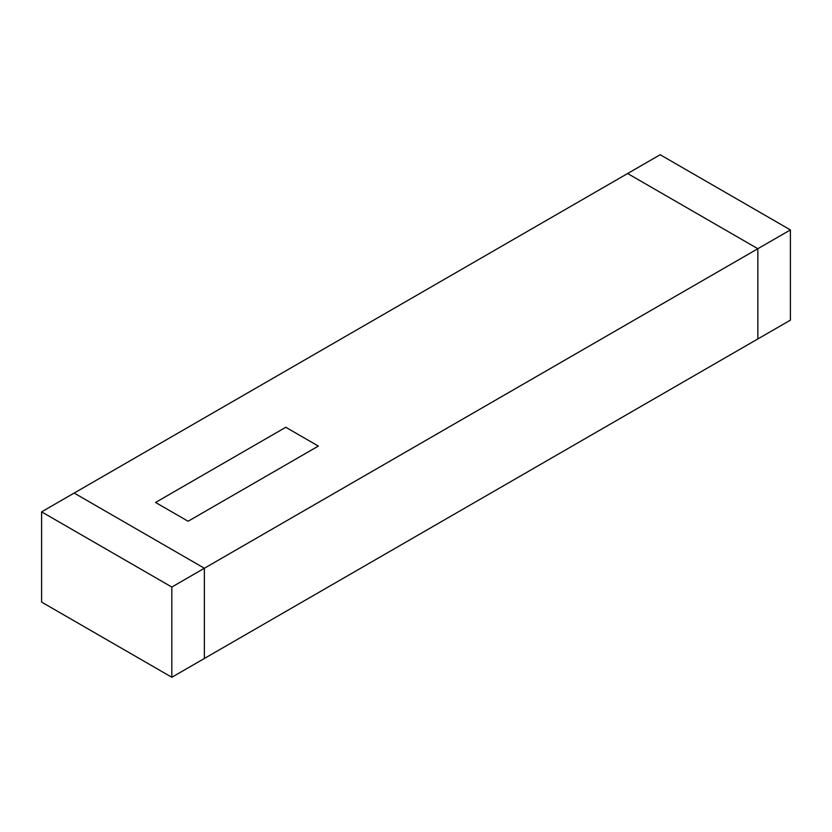 <?xml version="1.0" encoding="UTF-8"?>
<svg xmlns="http://www.w3.org/2000/svg" width="832" height="832" viewBox="0 0 832 832"><rect width="100%" height="100%" fill="white"/><g stroke="black" fill="none" stroke-linecap="round" stroke-linejoin="round"><path stroke-width="1.25" d="M757.848 248.716L627.619 173.524L74.152 493.064L204.381 568.246L757.848 248.716L757.848 338.936L790.4 320.143L790.4 229.913L660.171 154.731L627.619 173.524L757.848 248.716L790.4 229.913L660.171 154.731L74.152 493.064L204.381 568.246L204.381 658.476L790.4 320.143L790.4 229.913L757.848 248.716L757.848 338.936L757.848 248.716L627.619 173.524L757.848 248.716L757.848 338.936L171.829 677.269L41.6 602.087L41.6 511.857L74.152 493.064L204.381 568.246L204.381 658.476L171.829 677.269L41.6 602.087L41.6 511.857L74.152 493.064L204.381 568.246L171.829 587.049L171.829 677.269L171.829 587.049L41.6 511.857L171.829 587.049L757.848 248.716M155.553 502.466L285.771 427.274L318.334 446.077L188.105 521.258L155.553 502.466L188.105 521.258L318.334 446.077L285.771 427.274L155.553 502.466L285.771 427.274L318.334 446.077L188.105 521.258L155.553 502.466L188.105 521.258L318.334 446.077L285.771 427.274L155.553 502.466M204.381 568.246L204.381 658.476L204.381 568.246"/></g></svg>
